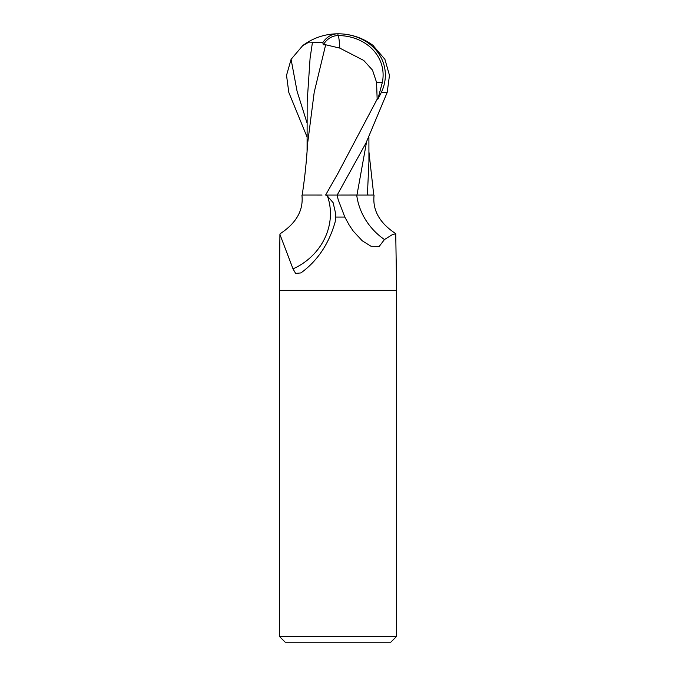 <?xml version="1.0" encoding="UTF-8"?>
<svg xmlns="http://www.w3.org/2000/svg" width="676" height="676" viewBox="0 0 676 676"><rect width="100%" height="100%" fill="white"/><g stroke="black" fill="none" stroke-linecap="round" stroke-linejoin="round"><path stroke-width="1.01" d="M325.748 195.06L327.471 196.116A60.561 55.99 -28.3 0 1 293.012 268.871L279.915 234.411L279.357 290.35L396.643 290.35L395.739 233.659L391.928 234.893L384.458 239.549L379.228 246.402L371.031 246.258L362.268 240.817L353.269 231.116L349.171 225.032L344.819 217.055L338.279 199.961L337.028 195.06M338 636.336L396.643 636.336L396.643 290.35L279.357 290.35L279.357 636.336L338 636.336M279.357 636.336L285.221 642.2L390.779 642.2L396.643 636.336M366.578 141.825L356.962 195.026L337.079 195.068L374.09 195.06C372.366 210.151 379.582 223.021 395.739 233.659M367.389 195.06L368.513 195.026M368.538 195.026L368.961 195.026M371.513 195.034L373.752 195.06M327.471 196.116L333.133 202.682L335.82 214.309L335.203 221.762C329.102 243.275 318.058 260.049 302.062 272.082L300.685 272.952L295.615 273.4L293.012 268.871M279.915 234.411L280.261 233.659C296.418 223.021 303.634 210.151 301.91 195.06L304.656 195.06M338.279 199.961L338.228 199.783A88.108 81.466 28.3 0 1 337.189 195.06L366.071 142.839L387.187 92.443L389.477 75.332L384.906 59.319L372.899 45.317M337.087 195.06L356.953 195.06M338.33 192.964L337.341 195.06L325.604 195.06L338 173.259L377.157 99.178L377.867 99.178L382.363 82.337A48.503 41.684 -12.1 0 0 338.051 35.566A48.503 41.684 -12.1 0 0 337.873 35.566A54.697 29.355 72.8 0 0 323.28 44.751L325.671 44.76L339.8 48.114L363.73 60.434L372.518 70.135L376.557 82.337L382.363 82.337M356.708 195.06A63.814 59.006 28.3 0 0 384.458 239.549M304.631 195.043L322.038 195.06M307.098 137.093L288.813 92.443L286.523 75.332L291.094 59.319L302.78 45.554L309.017 42.089L322.798 42.613A56.776 30.479 -107.2 0 1 338 33.8A50.785 43.644 167.9 0 1 381.332 92.443L377.867 99.178M373.22 45.554A58.643 58.643 0 0 0 338 33.8L337.873 35.566M376.557 82.337L377.157 99.178M325.671 44.76L314.205 92.291L307.622 143.388C306.727 157.838 305.467 171.112 303.854 183.221L302.248 195.06M322.798 42.613L323.28 44.751M368.378 195.026L367.398 195.026L368.935 161.581M312.422 42.554L310.081 58.254L307.166 101.958L307.073 151.872M335.795 217.055L344.819 217.055M381.332 92.443L387.187 92.443M339.8 48.114A56.607 2.865 -90 0 0 338.051 35.566M291.086 59.319L297.077 91.268L307.124 123.226M352.745 230.406L353.269 231.116M373.752 195.034L368.927 151.872M368.935 162.384L368.902 137.093M338 33.8A58.643 58.643 0 0 0 303.101 45.317"/></g></svg>
